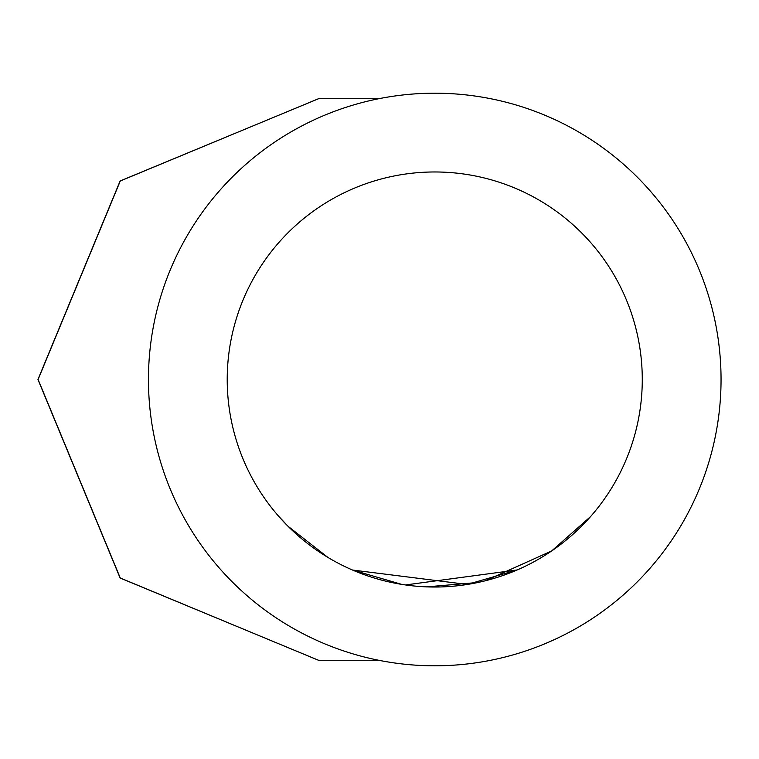 <?xml version="1.0" encoding="UTF-8"?>
<svg xmlns="http://www.w3.org/2000/svg" width="759" height="759" viewBox="0 0 759 759"><rect width="100%" height="100%" fill="white"/><g stroke="black" fill="none" stroke-linecap="round" stroke-linejoin="round"><path stroke-width="1.14" d="M401.729 584.383L352.518 570.037L467.288 584.458L463.664 584.999M467.288 584.458L517.211 569.943L405.486 584.952L401.995 584.421M590.464 516.68L551.632 550.977L485.276 580.787M478.056 582.466L426.321 586.897M414.262 586.024L407.583 585.236M327.888 557.391L288.003 526.243A207.52 207.52 0 0 1 288.003 232.757A207.52 207.52 0 0 1 581.489 232.757A207.52 207.52 0 0 1 581.489 526.243A207.52 207.52 0 0 0 581.489 232.757A207.52 207.52 0 0 1 581.489 526.243A207.52 207.52 0 0 1 288.003 526.243L278.401 515.959M434.746 665.804A286.304 286.304 0 0 0 721.05 379.5A286.304 286.304 0 0 0 434.746 93.196A286.304 286.304 0 0 0 148.451 379.5A286.304 286.304 0 0 0 434.746 665.804M581.489 526.243A207.52 207.52 0 0 1 288.003 526.243A207.52 207.52 0 0 1 288.003 232.757A207.52 207.52 0 0 1 581.489 232.757M318.476 660.264L120.264 578.007L38.092 379.5L120.264 180.993L318.476 98.736M318.543 660.264L120.131 578.026L37.95 379.5L120.131 180.974L318.543 98.736M378.732 660.264L318.41 660.264M378.732 98.736L318.41 98.736"/></g></svg>
